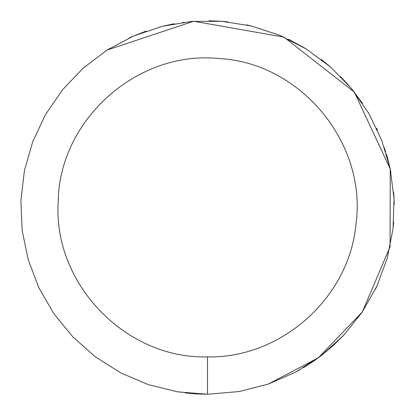 <?xml version="1.0" encoding="UTF-8"?>
<svg xmlns="http://www.w3.org/2000/svg" width="415" height="415" viewBox="0 0 415 415"><rect width="100%" height="100%" fill="white"/><g stroke="black" fill="none" stroke-linecap="round" stroke-linejoin="round"><path stroke-width="0.62" d="M205.965 394.245L196.015 393.897L185.08 392.901M177.994 391.905L207.5 394.25L177.584 391.838L148.446 384.669L120.827 372.919L95.45 356.9L72.967 337.022L53.955 313.802L38.911 287.834L28.22 259.79L22.161 230.398L20.885 200.414L24.428 170.617L32.702 141.769L45.489 114.618L62.458 89.863L83.171 68.148L107.101 50.033L133.62 35.986L162.047 26.368L191.647 21.424L221.657 21.284L251.303 25.958L279.814 35.322L306.462 49.126L330.553 67.022L351.464 88.545L368.66 113.145L381.691 140.177L390.23 168.947L394.043 198.718L393.041 228.712L387.247 258.156L376.815 286.293L362.005 312.396L343.21 335.792L320.904 355.873L295.677 372.125L268.168 384.119L239.092 391.558L207.5 394.25L239.092 391.558M82.445 68.802L83.036 68.273M105.55 51.029L106.406 50.48M107.07 50.049L193.686 21.258L283.953 37.117L354.363 92.146L390.23 168.947M128.992 38.056L133.614 35.986M133.755 35.929L146.277 31.068M161.679 26.456L174.264 23.733M182.73 22.4L183.814 22.26M209.03 20.755L221.641 21.284M221.672 21.29L228.074 21.886M246.474 24.859L251.303 25.958M288.632 39.295L304.797 48.099M305.663 48.633L306.457 49.12M321.21 59.361L330.542 67.012M340.684 76.588L340.938 76.848M341.571 77.496L341.825 77.761M342.453 78.414L342.707 78.679M343.324 79.332L343.584 79.607M344.196 80.261L344.455 80.536M345.057 81.19L345.316 81.475M345.913 82.129L346.172 82.419M346.764 83.073L347.023 83.368M347.604 84.022L347.869 84.323M348.439 84.976L348.704 85.283M349.394 86.081L349.622 86.351M351.567 88.67L362.471 103.288M368.323 112.574L368.655 113.134M376.597 128.245L377.515 130.227M384.446 147.782L384.56 148.124M384.845 148.98L384.959 149.327M385.239 150.183L385.353 150.541M385.623 151.387L385.737 151.755M386.365 153.799L386.479 154.188M386.723 155.013L386.837 155.407M387.003 155.973L390.225 168.941M390.235 168.983L390.94 172.49M393.622 192.218L393.685 192.996M393.726 193.489L393.949 196.866M393.965 197.146L394.017 198.157M394.032 198.453L394.043 198.718M394.043 198.728L394.079 199.444M394.089 199.755L394.126 200.73M394.141 201.052L394.172 202.017M394.177 202.349L394.203 203.303M394.209 203.646L394.229 204.554M393.685 222.03L393.29 226.388M376.976 285.945L376.524 286.915M376.441 287.087L375.383 289.296M344.03 334.921L333.126 345.679L320.914 355.868M320.894 355.883L313.118 361.517L303.443 367.721M299.521 370.004L298.51 370.574M297.353 371.212L296.792 371.518M390.245 169.035L390.074 246.775L362.347 311.893L318.341 357.803L268.168 384.119M207.5 356.9C125.584 359.131 52.871 283.606 58.209 201.83C59.086 119.894 137.313 50.096 218.824 58.531C300.673 62.515 367.451 143.336 355.935 224.468C349.139 297.851 281.168 358.487 207.5 356.9L207.5 394.25"/></g></svg>
